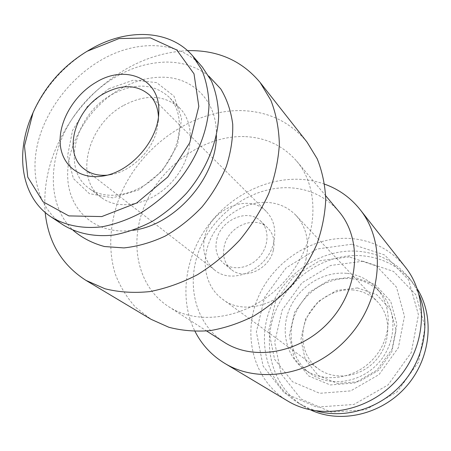 <?xml version="1.0" encoding="UTF-8"?>
<svg xmlns="http://www.w3.org/2000/svg" width="451" height="451" viewBox="0 0 451 451"><rect width="100%" height="100%" fill="white"/><g stroke="black" fill="none" stroke-linecap="round" stroke-linejoin="round"><path stroke-width="0.34" stroke-dasharray="2.25 1.69" d="M306.184 258.457C298.855 296.848 248.433 320.351 222.298 299.002C204.76 286.233 200.334 260.142 210.899 238.246C221.379 216.305 245.412 200.988 267.781 202.443C278.989 203.26 288.369 207.55 295.929 215.319C306.229 226.774 309.645 241.155 306.184 258.457M353.522 290.016C334.698 288.009 314.854 300.028 306.731 318.04C298.528 336.012 303.213 357.846 318.367 368.862C334.715 380.999 361.025 377.307 376.055 360.056C391.254 342.952 391.564 316.382 377.448 301.713C370.931 294.993 362.954 291.092 353.522 290.016M353.28 276.903L329.844 279.812L309.07 292.327L294.683 312.069L289.339 335.459L294.21 358.229L308.693 375.976L330.262 384.962L354.717 382.989L376.935 370.175L392.082 349.13L396.948 324.404L390.713 301.285L375.012 284.429L353.28 276.903M351.791 278.673C329.129 276.395 305.366 291.025 295.76 312.729C286.058 334.383 291.91 360.625 310.418 373.603C329.94 387.578 360.997 382.995 378.851 362.519C396.891 342.202 397.483 310.812 381.134 293.229C373.208 284.79 363.427 279.936 351.791 278.673M419.097 294.813L414.604 285.911L409.006 277.816C395.86 262.082 379.105 253.242 358.731 251.297C322.307 248.197 284.976 272.404 270.707 307.289C256.269 342.072 267.201 383.964 298.68 403.205L307.424 407.732L316.822 411.053M417.288 288.956L412.485 282.168C399.451 266.564 382.843 257.775 362.66 255.802C326.575 252.656 289.61 276.57 275.538 311.1C261.292 345.528 272.218 387.026 303.438 406.103L310.784 409.998M346.706 273.34C323.779 271.09 299.712 285.957 289.948 307.943C280.082 329.878 285.934 356.431 304.628 369.544C324.348 383.666 355.805 378.975 373.93 358.184C392.24 337.562 392.894 305.767 376.376 288.003C368.366 279.479 358.477 274.591 346.706 273.34M216.379 135.486C217.382 100.939 192.577 76.659 161.419 77.211C147.567 77.341 133.885 81.242 120.389 88.92C88.481 107.191 65.874 145.098 67.746 178.376C69.398 211.654 97.021 235.569 132.989 230.264M123.805 105.348C145.927 93.797 164.621 94.766 179.887 108.268C196.022 124.42 193.237 157.873 172.643 181.076C152.246 204.461 119.425 211.48 101.345 197.532C73.643 178.23 87.906 124.279 123.805 105.348M112.119 94.411C134.601 82.55 153.554 83.418 168.967 97.027C185.26 113.325 182.266 147.336 161.227 171.036C140.396 194.917 107.045 202.217 88.808 188.135C60.851 168.657 75.638 113.832 112.119 94.411M208.83 76.118C196.687 66.663 182.345 61.979 165.805 62.069C140.402 62.886 116.809 72.893 95.031 92.089C87.285 99.073 80.441 106.853 74.494 115.428C47.592 153.363 45.444 204.185 73.141 230.331M351.836 244.233L316.929 249.025L286.12 267.855L264.664 297.181L256.365 331.953L263.113 366.088L284.367 393.092L316.72 407.118L353.945 404.446L388.029 384.934L411.239 352.626L418.455 314.826L408.606 279.902L384.568 254.928L351.836 244.233M349.113 256.861L319.725 260.757L293.708 276.576L275.629 301.324L268.734 330.645L274.58 359.295L292.569 381.783L319.703 393.295L350.72 390.893L379.026 374.589L398.34 347.749L404.474 316.303L396.452 287.101L376.506 266.039L349.113 256.861M158.442 116.623L158.436 120.265L156.559 131.585C150.927 152.427 130.311 171.673 110.512 174.729L106.904 175.197M273.34 250.085C269.472 269.298 243.94 280.793 231.211 269.433C224.457 263.469 222.174 255.554 224.373 245.688C228.601 226.064 255.26 214.868 267.731 227.924C273.357 233.691 275.223 241.076 273.34 250.085M32.027 115.05C44.373 87.449 63.444 65.767 89.253 50.01L89.371 49.943M216.818 239.346C221.165 219.457 248.174 208.029 260.763 221.21C269.597 229.542 269.01 246.218 259.207 257.245C249.516 268.373 233.049 271.074 223.662 263.373C216.846 257.352 214.563 249.341 216.818 239.346M324.647 184.16C316.827 181.387 308.693 179.78 300.248 179.335C264.748 177.626 227.761 197.386 206.051 228.415C184.436 259.488 179.368 300.298 195.046 331.457M338.87 211.468C326.174 196.957 310.029 189.07 290.421 187.796C254.325 185.806 216.587 210.809 200.983 245.942C185.226 280.979 193.919 322.741 223.944 342.083M405.28 267.031C391.248 250.012 373.27 240.524 351.34 238.556C312.504 235.501 272.765 261.557 257.555 298.81C242.164 335.961 253.789 380.616 287.512 400.883M63.405 225.077C39.045 208.74 29.834 176.234 37.743 143.283C45.793 110.275 70.001 78.401 100.297 60.581C136.241 39.102 179.633 40.37 202.381 67.131M273.751 242.204C268.306 269.174 232.609 285.59 214.721 270.098C204.94 261.698 201.67 250.435 204.906 236.307C211.068 208.571 248.901 192.718 266.293 211.485C273.887 219.502 276.373 229.739 273.751 242.204M357.485 287.924L336.711 290.399L318.288 301.443L305.564 318.93L300.902 339.671L305.321 359.83L318.231 375.503L337.342 383.412L358.917 381.664L378.462 370.389L391.784 351.881L396.068 330.109L390.583 309.674L376.72 294.689L357.485 287.924M363.117 261.247L330.645 265.464L302.012 282.8L282.174 309.995L274.665 342.303L281.193 374.026L301.15 399.101L331.276 412.135L365.75 409.745L397.179 391.834L418.511 362.097L425.079 327.195L415.89 294.785L393.548 271.434L363.117 261.247M108.719 88.785L133.383 80.148L156.66 82.601L173.99 96.125L181.601 118.478L177.469 145.335L162.151 170.997L138.88 189.843L112.767 197.865L89.394 193.665L73.395 178.585L67.543 156.029L72.526 130.486L87.156 106.661L108.719 88.785M306.99 142.059C290.089 121.747 268.074 111.262 240.947 110.596C192.927 109.914 142.905 144.934 121.623 192.177C109.976 219.197 107.423 248.478 115.259 274.039C120.039 286.43 126.799 297.497 135.537 307.232L151.04 319.297M244.341 136.574C205.222 135.441 163.967 163.527 146.203 202.054C128.304 240.484 136.45 285.872 168.511 306.567C200.509 327.691 253.265 317.16 285.438 280.325C317.882 243.726 321.614 190.057 296.589 161.013C283.008 145.538 265.588 137.392 244.341 136.574M187.526 50.647C155.167 52.355 125.406 65.22 98.256 89.236C88.379 98.143 79.652 108.06 72.075 118.985C51.713 148.977 42.744 180.129 45.168 212.444M222.298 299.002L318.367 368.862M295.929 215.319L377.448 301.713M298.68 403.205L303.438 406.103M409.006 277.816L412.485 282.168M304.628 369.544L310.418 373.603M376.376 288.003L381.134 293.229M179.887 108.268L168.967 97.027M101.345 197.532L88.808 188.135M158.436 120.265L158.746 112.773M110.512 174.729L103.127 175.991M86.975 51.346L87.641 50.957M267.731 227.924L260.763 221.21M231.211 269.433L223.662 263.373M74.494 115.428L72.075 118.985M95.031 92.089L98.256 89.236M266.293 211.485L149.597 95.088M214.721 270.098L84.416 169.17M168.511 306.567L206.659 331.011M296.589 161.013L325.684 195.734"/><path stroke-width="0.68" d="M316.822 411.053C345.584 419.154 380.571 408.296 402.517 383.339C424.481 358.393 430.79 322.313 419.097 294.813M310.784 409.998C340.747 423.957 381.647 414.616 406.204 386.586C430.88 358.658 434.939 316.901 417.288 288.956M132.989 230.264C174.819 225.365 216.841 177.598 216.379 135.486M73.141 230.331C82.059 237.908 92.528 243.309 104.542 246.539L123.901 247.915C137.589 246.483 151.327 242.559 165.105 236.132C178.562 228.353 190.869 218.622 202.025 206.93C212.201 194.375 220.285 180.93 226.289 166.594C230.906 152.111 233.054 137.989 232.727 124.228C230.985 111.031 226.994 99.259 220.748 88.92L208.83 76.118M87.088 51.279L119.013 38.566L150.375 37.895L176.781 49.988L194.015 73.829L198.818 106.397L189.736 142.787L167.834 176.95L136.715 202.978L101.774 216.57L68.873 215.905L43.065 201.794L27.759 177.119L24.472 145.91L33.058 112.62C44.694 86.62 62.666 66.196 86.975 51.346L87.088 51.279M96.114 82.262C125.942 63.754 160.979 78.998 158.746 112.773C158.318 140.537 130.61 172.034 103.127 175.991C79.579 180.073 61.184 165.015 60.152 142.832C58.963 120.671 74.494 94.744 96.114 82.262M106.904 175.197C98.047 175.851 90.55 173.838 84.416 169.17C62.39 153.402 74.618 109.249 104.119 93.481C122.12 83.948 137.284 84.484 149.597 95.088C155.014 100.579 157.957 107.755 158.442 116.623M89.371 49.943C125.846 27.973 169.768 28.96 192.707 55.947L201.794 69.866C206.22 80.582 208.621 92.387 208.993 105.28C207.979 131.647 196.044 160.511 175.991 184.025C165.382 195.249 153.757 204.827 141.124 212.759C128.18 219.564 115.168 224.237 102.089 226.785C82.77 229.035 65.169 225.506 51.081 216.908C21.36 197.572 14.815 154.056 32.027 115.05L33.058 112.62M195.046 331.457C201.873 344.812 211.773 355.444 224.739 363.354C260.272 385.188 315.796 374.539 349.147 336.378C382.752 298.444 386.248 242.018 360.067 209.546C350.568 197.696 338.763 189.234 324.647 184.16M206.659 331.011L223.944 342.083C253.924 361.815 301.961 352.998 330.668 320.12C359.622 287.462 362.254 238.692 338.87 211.468L325.684 195.734M224.739 363.354L287.512 400.883C319.866 420.693 368.873 412.062 397.686 379.088C426.725 346.312 429.048 296.606 405.28 267.031L360.067 209.546M192.707 55.947L202.381 67.131L211.401 80.915C215.815 91.508 218.233 103.161 218.662 115.873C217.777 141.851 206.141 170.213 186.488 193.265C176.082 204.264 164.671 213.639 152.258 221.39C139.522 228.026 126.714 232.569 113.827 235.022C94.772 237.158 77.375 233.607 63.405 225.077L51.081 216.908M45.168 212.444C48.285 242.311 61.888 264.962 85.983 280.404L151.04 319.297L168.871 327.274C181.933 330.679 195.717 331.789 210.228 330.611C224.902 328.074 239.351 323.237 253.58 316.112C267.387 307.757 279.992 297.57 291.397 285.568C301.854 272.731 310.35 258.93 316.878 244.166C322.138 229.147 325.092 214.202 325.746 199.325C325.064 184.78 322.206 171.25 317.166 158.729L306.99 142.059L260.126 82.482C242.153 60.981 218.51 50.354 189.195 50.613L187.526 50.647M85.983 280.404L105.027 288.787C119.075 292.259 134.015 293.195 149.839 291.594C165.895 288.482 181.792 282.839 197.532 274.665C212.861 265.132 226.921 253.609 239.712 240.09C251.489 225.68 261.129 210.273 268.633 193.857C274.744 177.204 278.312 160.714 279.355 144.393C278.932 128.496 276.102 113.799 270.865 100.302L260.126 82.482M87.641 50.957L89.253 50.01"/></g></svg>
